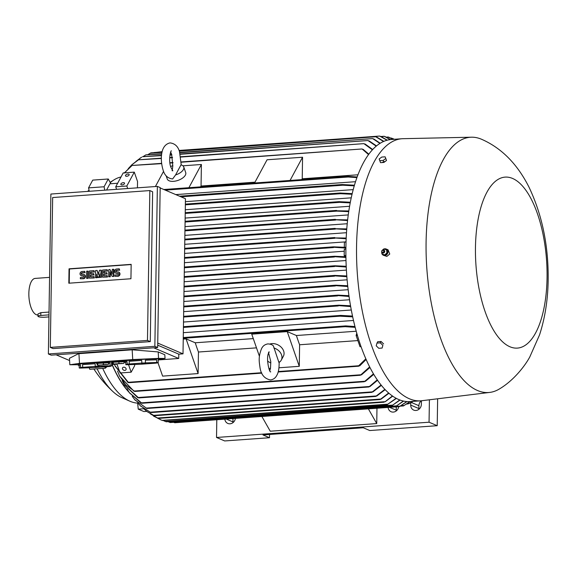 <?xml version="1.0" encoding="UTF-8"?>
<svg xmlns="http://www.w3.org/2000/svg" width="577" height="577" viewBox="0 0 577 577"><rect width="100%" height="100%" fill="white"/><g stroke="black" fill="none" stroke-linecap="round" stroke-linejoin="round"><path stroke-width="0.87" d="M268.644 353.045L270.793 361.635L270.498 368.285L269.841 370.665M170.698 152.177L171.665 154.369L172.804 165.996L172.263 170.165M97.073 368.79A109.399 45.157 85.9 0 0 113.114 391.747A109.399 45.157 85.9 0 0 121.913 397.683L129.825 401.181A113.554 46.874 85.9 0 0 130.142 401.318A113.554 46.874 85.9 0 0 137.658 403.114M102.713 368.386A113.554 46.874 85.9 0 0 129.825 401.181M121.033 176.959A113.554 46.874 85.9 0 0 113.95 179.909A113.554 46.874 85.9 0 0 110.279 182.649M112.039 364.513A114.282 47.177 85.9 0 0 129.212 392.447M87.747 191.398A4.392 1.818 -94.1 0 1 87.754 191.384A4.392 1.818 -94.1 0 1 88.692 190.605L89.118 190.576M394.3 139.288L391.336 138.054M345.897 248.06L332.54 247.187L333.52 246.833L345.904 247.345M396.413 398.418L387.145 404.672L396.132 398.267M471.467 137.203L403.143 138.682A131.376 54.231 85.9 0 0 402.025 138.732L391.372 139.497A131.376 54.231 85.9 0 0 345.911 247.144A131.376 54.231 85.9 0 0 410.175 401.578L420.828 400.813A131.376 54.231 85.9 0 0 421.938 400.705L489.772 392.41A127.957 52.817 85.9 0 0 499.545 388.876C513.573 380.56 524.868 366.099 529.801 356.939L539.567 334.826C545.041 317.884 547.905 299.658 548.15 280.148C548.604 246.076 542.243 215.113 529.051 187.258C517.345 164.012 501.543 148.029 481.636 139.302A127.957 52.817 85.9 0 0 471.467 137.203A127.957 52.817 85.9 0 0 426.093 242.102A127.957 52.817 85.9 0 0 489.772 392.41M402.025 138.732A131.376 54.231 85.9 0 0 356.557 246.379A131.376 54.231 85.9 0 0 420.828 400.813M157.478 418.123L161.409 420.106M387.196 404.679L162.411 420.51M386.922 252.834L387.326 253.014L385.111 255.084L382.089 254.01A3.419 3.044 -66.9 0 0 382.666 254.767A3.419 3.044 -66.9 0 0 383.474 255.294L386.857 256.39L389.756 254.024L388.076 249.827L386.157 249.004A3.419 3.044 -66.9 0 0 384.008 248.99M126.06 368.66A1.955 1.493 28.3 0 1 126.002 369.713A1.955 1.493 28.3 0 1 124.206 370.34A1.955 1.493 28.3 0 1 122.512 368.912A1.955 1.493 28.3 0 1 122.562 367.859A1.955 1.493 28.3 0 1 124.365 367.239A1.955 1.493 28.3 0 1 126.06 368.66M120.918 183.904A1.955 0.966 160.9 0 1 122.836 182.736A1.955 0.966 160.9 0 1 124.538 183.14A1.955 0.966 160.9 0 1 124.466 183.652A1.955 0.966 160.9 0 1 122.548 184.82A1.955 0.966 160.9 0 1 120.845 184.416A1.955 0.966 160.9 0 1 120.918 183.904M125.548 175.3A1.955 0.966 160.9 0 1 127.467 174.131A1.955 0.966 160.9 0 1 129.169 174.535A1.955 0.966 160.9 0 1 129.104 175.047A1.955 0.966 160.9 0 1 127.178 176.216A1.955 0.966 160.9 0 1 125.483 175.812A1.955 0.966 160.9 0 1 125.548 175.3M547.054 277.869A85.713 35.377 85.9 0 0 512.578 178.452A85.713 35.377 85.9 0 0 475.462 247.345A85.713 35.377 85.9 0 0 509.931 346.763A85.713 35.377 85.9 0 0 547.054 277.869M385.407 161.308L381.837 162.577M383.474 255.294A3.419 3.044 -66.9 0 0 387.701 253.144A3.419 3.044 -66.9 0 0 386.157 249.004M381.75 251.889A3.419 3.044 -66.9 0 0 382.082 253.988M273.902 347.981A9.766 7.458 28.3 0 1 281.266 360.149A9.766 7.458 28.3 0 1 278.936 362.507L273.397 345.976C272.503 344.801 270.678 344.108 267.923 343.899C264.937 344.404 262.831 345.955 261.605 348.544C258.114 357.062 259.224 361.815 259.96 367.224C260.927 374.523 264.446 378.764 270.505 379.947C273.426 379.5 275.532 377.949 276.83 375.31C278.489 372.569 279.254 368.068 279.124 361.801M269.82 344.043A9.766 7.458 28.3 0 1 271.983 343.618A9.766 7.458 28.3 0 1 281.619 347.65A9.766 7.458 28.3 0 1 283.365 356.261L281.266 360.149M180.998 164.878A9.766 4.847 160.9 0 1 183.76 166.977A9.766 4.847 160.9 0 1 175.574 174.939L180.998 164.878M172.653 178.942L175.574 174.939M183.76 166.977L185.707 172.581A9.766 4.847 160.9 0 1 173.482 181.337A9.766 4.847 160.9 0 1 167.251 178.985L166.154 175.841M109.082 362.695L109.031 361.714L96.352 362.443L96.409 363.423L108.389 362.825M127.027 361.512L127.178 364.195L125.851 364.7A17.094 0.534 176.7 0 0 127.358 364.722L138.61 364.325A17.094 0.534 176.7 0 0 142.223 364.13L154.809 363.229A17.094 0.534 176.7 0 0 156.915 363.012L158.242 362.507L158.084 359.824A17.094 0.534 -3.3 0 1 158.956 359.94L158.899 358.966A17.094 0.534 176.7 0 0 134.758 359.868A17.094 0.534 176.7 0 0 124.769 360.928L124.827 361.902A17.094 0.534 -3.3 0 1 127.027 361.512L125.699 362.024A17.094 0.534 -3.3 0 1 124.827 361.902M134.816 360.841A17.094 0.534 -3.3 0 1 141.711 360.394L141.87 363.077L129.284 363.979L129.133 361.296A17.094 0.534 -3.3 0 1 134.816 360.841M145.483 362.883L145.325 360.199A17.094 0.534 -3.3 0 1 156.583 359.803L156.735 362.486L145.483 362.883A17.094 0.534 176.7 0 0 141.87 363.077M158.242 362.507A17.094 0.534 176.7 0 0 156.735 362.486M158.956 359.94A17.094 0.534 -3.3 0 1 158.105 360.163M111.931 362.219A17.094 0.534 176.7 0 0 109.053 362.183M96.366 362.688A17.094 0.534 176.7 0 0 88.173 363.207A17.094 0.534 176.7 0 0 78.183 364.275L78.241 365.248A17.094 0.534 -3.3 0 1 80.434 364.852L79.107 365.364A17.094 0.534 -3.3 0 1 78.241 365.248M88.231 364.181A17.094 0.534 -3.3 0 1 95.126 363.741L95.277 366.417L82.699 367.318L82.547 364.642A17.094 0.534 -3.3 0 1 88.231 364.181M108.411 363.171A17.094 0.534 -3.3 0 1 109.991 363.149L110.149 365.832L98.891 366.222A17.094 0.534 176.7 0 0 95.277 366.417M98.891 366.222L98.826 365.111M80.434 364.852L80.592 367.535L79.265 368.047A17.094 0.534 176.7 0 0 80.766 368.061L92.024 367.672A17.094 0.534 176.7 0 0 95.638 367.47L108.216 366.568A17.094 0.534 176.7 0 0 110.322 366.359L111.65 365.847A17.094 0.534 176.7 0 0 110.149 365.832M111.65 365.847L111.498 363.164A17.094 0.534 -3.3 0 1 112.371 363.286A17.094 0.534 -3.3 0 1 111.52 363.503M124.618 361.577L124.56 360.603L111.88 361.332L111.938 362.306L123.925 361.707M383.914 248.961L382.594 250.093M386.691 249.92L383.777 248.911M386.958 253.014L386.518 249.697M382.356 252.776A1.587 1.414 -66.9 0 0 384.325 250.331A1.587 1.414 -66.9 0 0 383.568 249.942M381.844 250.988A1.558 1.385 -66.9 0 0 384.47 251.897A1.558 1.385 -66.9 0 0 381.844 250.988M49.572 277.371L35.19 278.402A18.313 7.559 85.9 0 0 28.85 293.412A18.313 7.559 85.9 0 0 37.808 314.941L37.974 314.927M48.987 314.876L40.801 315.46A4.883 0.923 -179.1 0 0 37.952 316.254L37.988 313.982L40.844 312.655L49.031 312.07M381.895 250.981A1.096 0.981 -66.9 0 0 383.741 251.622A1.096 0.981 -66.9 0 0 381.895 250.981M37.952 316.254A4.883 0.923 -179.1 0 0 38.399 316.65A4.883 0.923 -179.1 0 0 44.876 317.206L48.951 316.91M115.674 273.094A2.135 1.904 -66.9 0 1 116.547 269.033L119.266 268.839L119.244 270.094L116.525 270.288A0.851 0.765 -66.9 0 0 116.179 271.918A0.851 0.765 -66.9 0 0 116.504 271.969L117.665 271.882A2.135 1.904 -66.9 0 1 117.6 276.08L114.881 276.275L114.902 275.02L117.621 274.825A0.851 0.765 -66.9 0 0 117.968 273.195A0.851 0.765 -66.9 0 0 117.65 273.145L116.893 273.404A2.135 1.904 113.1 0 1 116.085 273.267L115.674 273.094A2.135 1.904 -66.9 0 0 116.482 273.231M102.461 277.169L102.569 270.036L107.228 269.704L107.214 270.959L103.716 271.212L103.687 272.892L106.795 272.669L106.774 273.924L103.672 274.147L103.644 275.828L107.142 275.575L107.12 276.83L102.461 277.169L107.524 277.01L107.142 275.575M89.262 278.114L89.37 270.981L94.029 270.649L94.008 271.904L90.517 272.156L90.488 273.837L93.597 273.613L93.575 274.868L90.474 275.092L90.445 276.772L93.936 276.52L93.921 277.782L89.262 278.114L94.325 277.955L93.936 276.52M81.126 275.575A2.135 1.904 -66.9 0 1 81.992 271.515L84.711 271.32L84.696 272.575L81.977 272.77A0.851 0.765 -66.9 0 0 81.624 274.392A0.851 0.765 -66.9 0 0 81.948 274.45L83.117 274.363A2.135 1.904 -66.9 0 1 83.045 278.561L80.333 278.756L80.347 277.494L83.066 277.299A0.851 0.765 -66.9 0 0 83.413 275.676A0.851 0.765 -66.9 0 0 83.095 275.626L82.338 275.878A2.135 1.904 113.1 0 1 81.53 275.748L81.126 275.575A2.135 1.904 -66.9 0 0 81.927 275.705M86.543 278.309L86.651 271.176L87.819 271.096L87.704 278.229L86.543 278.309L88.115 278.402L88.223 271.269L87.819 271.096M95.472 277.667L95.58 270.534L97.138 270.425L98.234 274.746L99.468 270.26L101.018 270.144L100.91 277.277L99.742 277.364L99.799 273.794L98.58 277.443L97.801 277.501L96.691 274.017L96.633 277.587L95.472 277.667L97.044 277.761L97.08 275.251M108.671 276.722L108.786 269.589L109.947 269.502L112.205 274.162L112.277 269.336L113.445 269.257L113.33 276.39L112.169 276.47L109.911 271.81L109.839 276.635L108.671 276.722L110.243 276.816L110.308 272.632M118.473 272.019L118.876 272.193A2.135 1.904 113.1 0 1 118.011 276.253L114.881 276.275M119.244 270.094L116.936 270.462A0.851 0.765 -66.9 0 0 116.395 271.969M119.266 268.839L119.655 270.267M118.155 273.318A0.851 0.765 -66.9 0 0 118.054 273.318L116.893 273.404M107.12 276.83L107.524 277.01M103.672 274.147L104.055 275.799M106.774 273.924L104.076 274.32M106.795 272.669L107.185 274.097M103.716 271.212L104.127 271.385L104.098 272.856M107.214 270.959L104.127 271.385M107.228 269.704L107.618 271.132M93.921 277.782L94.325 277.955M90.474 275.092L90.856 276.744M93.575 274.868L90.877 275.265M93.597 273.613L93.986 275.049M90.517 272.156L90.928 272.33L90.899 273.808M94.008 271.904L90.928 272.33M94.029 270.649L94.419 272.077M83.917 274.501L84.329 274.674A2.135 1.904 113.1 0 1 83.456 278.734L80.333 278.756M84.696 272.575L82.381 272.943A0.851 0.765 -66.9 0 0 81.847 274.45M84.711 271.32L85.1 272.748M83.607 275.799A0.851 0.765 -66.9 0 0 83.499 275.799L82.338 275.878M87.704 278.229L88.115 278.402M96.633 277.587L97.044 277.761M97.801 277.501L98.58 277.443M99.778 275.258L98.984 277.624M99.742 277.364L100.91 277.277M101.018 270.144L101.429 270.317L101.314 277.45M97.138 270.425L98.422 274.061M109.839 276.635L110.243 276.816M112.169 276.47L113.33 276.39M113.445 269.257L113.849 269.43L113.741 276.563M109.947 269.502L112.212 273.512M118.069 363.69L121.978 363.395L118.069 363.633M102.54 364.808L106.449 364.513L102.54 364.743M69.233 283.177L69.456 268.99L131.159 264.562M123.413 363.474L112.739 364.051L123.413 363.474M107.885 364.585L97.21 365.169L107.885 364.585M131.167 264.36L130.936 278.749L68.822 283.206L69.045 268.817L131.167 264.36M69.045 268.817L69.456 268.99M376.211 345.818L376.976 343.091L380.301 342.853L382.868 345.342L382.111 348.061L378.779 348.299L376.211 345.818M379.147 158.985L381.786 157.059L385.111 156.821L385.804 158.509L383.171 160.428L379.839 160.673L379.147 158.985L380.531 162.671L379.839 160.673M118.97 363.416L118.869 361.714L111.938 362.306M113.33 363.827L113.236 362.118M112.739 364.051L112.638 362.349M124.012 363.243L123.911 361.541L118.869 361.714M95.155 366.986L99.064 366.698L95.155 366.929M141.747 363.647L145.649 363.351L141.747 363.582M103.442 364.534L103.341 362.825L96.409 363.423M97.801 364.938L97.708 363.236M97.21 365.169L97.109 363.46M108.483 364.361L108.382 362.652L103.341 362.825M50.307 347.397L147.474 340.43L149.832 190.576L52.658 197.543L50.307 347.397L53.113 348.595L150.28 341.62L147.474 340.43M384.585 255.034L387.066 252.719M381.945 253.959L384.866 254.969M381.685 250.865L382.125 254.19M382.868 345.342L382.111 348.061M383.618 343.95L381.051 341.469L380.301 342.853M381.051 341.469L377.719 341.707L376.976 343.091M380.531 162.671L383.864 162.433L383.171 160.428M383.864 162.433L386.503 160.507L385.804 158.509M109.991 363.149L108.411 363.207M95.126 363.741L82.547 364.642M79.265 368.047L79.107 365.364M82.699 367.318A17.094 0.534 176.7 0 0 80.592 367.535M156.583 359.803L145.325 360.199M141.711 360.394L129.133 361.296M125.851 364.7L125.699 362.024M129.284 363.979A17.094 0.534 176.7 0 0 127.178 364.195M149.832 190.576L152.631 191.773L150.28 341.62M384.7 254.911L385.111 255.084M386.525 249.863L387.326 253.014M170.684 166.537A9.766 4.847 160.9 0 1 172.848 165.628M270.858 362.854A9.766 7.458 28.3 0 1 267.569 361.087M48.374 353.968L154.86 346.323L157.37 186.4L50.884 194.045L48.374 353.968L51.173 355.158L157.665 347.52L154.86 346.323M79.489 363.38L132.732 359.565L132.169 349.813L78.501 353.694L69.456 358.295L69.824 364.751L79.489 363.38L78.926 353.636M78.212 364.743L69.824 364.751M132.732 359.565L158.567 358.382L165.036 358.461L158.92 359.32M124.82 361.772L123.925 361.829M157.37 186.4L160.175 187.597L157.665 347.52M383.719 249.113A3.419 3.044 -66.9 0 0 382.472 250.166M269.546 434.474L269.495 437.727L262.968 434.943L363.243 427.752L369.77 430.536L437.215 425.696L429.057 422.213L216.526 437.467L216.801 419.731M269.495 437.727L224.684 440.943L216.526 437.467M233.029 418.57A5.864 5.222 -66.9 0 0 233.007 419.032L232.957 421.91A5.864 5.222 -66.9 0 0 232.993 422.631M235.394 418.397A5.864 5.222 113.1 0 1 227.828 423.439A5.864 5.222 113.1 0 1 224.835 419.154M396.312 406.85A5.864 5.222 -66.9 0 0 396.284 407.319L396.24 410.197A5.864 5.222 -66.9 0 0 396.269 410.918M398.678 406.684A5.864 5.222 113.1 0 1 391.105 411.726A5.864 5.222 113.1 0 1 388.112 407.441M421.376 400.763A5.864 5.222 113.1 0 1 421.405 401.448L421.361 404.326A5.864 5.222 113.1 0 1 413.738 410.103A5.864 5.222 113.1 0 1 410.709 405.09L410.752 402.587M421.311 400.77A5.864 5.222 -66.9 0 0 418.916 405.696L418.866 408.566A5.864 5.222 -66.9 0 0 418.902 409.295M437.64 398.786L437.215 425.696M429.411 399.789L429.057 422.213M165.036 358.461L164.82 354.754L158.192 351.927L132.169 349.813M158.567 358.382L158.192 351.927M376.976 408.242L376.738 423.576L270.252 431.214L261.886 416.5M157.73 343.077L183.01 353.852L178.791 354.155L178.726 358.468L158.956 359.889M160.168 187.943L185.448 198.726L183.01 353.852M56.099 354.805L69.586 360.56M125.714 362.269L123.961 362.399M153.713 347.801L178.726 358.468M157.701 345.161L178.791 354.155M412.432 401.765L411.891 402.09L412.432 401.765M411.415 402.133L413.276 401.275M412.396 401.419L409.865 403.121M409.115 403.619L406.72 404.08M410.096 401.578L403.503 405.912L409.872 401.592M407.001 401.578L399.428 406.619L406.749 401.556M173.194 422.126L174.802 422.746L399.428 406.619M174.752 422.739L174.29 422.487L174.752 422.739M403.619 401.094L395.945 406.323L403.352 401.037M170.273 422.523L395.945 406.323M170.237 422.523L168.744 421.902M400.063 400.056L392.028 405.581L399.789 399.948M166.198 421.794L392.028 405.581M166.169 421.787L164.69 421.174M346.856 276.7L333.73 275.784L334.833 275.424L346.799 275.95M346.243 267.028L333.78 266.134L334.804 265.781L346.207 266.285M345.926 257.479L333.593 256.606L334.566 256.253L345.911 256.751M345.219 256.7L344.188 255.597L344.289 249.242L345.883 249.127M344.253 251.226L184.438 262.694M344.318 247.23L344.397 242.167L346.041 241.842L184.59 253.418M346.157 238.77L333.888 237.904L346.193 238.056M334.393 237.58L184.669 248.326L334.754 237.558M346.712 229.596L334.364 228.73L346.77 228.896M334.364 228.73L335.179 228.391M347.563 220.558L334.61 219.678L347.635 219.873M368.371 408.855L376.738 423.576M168.109 421.657L169.227 422.155L396.666 405.84M173.446 422.299L400.229 406.129M163.659 420.712L165.21 421.419L392.692 405.097M363.698 143.659L365.364 144.243M137.138 160.615L138.516 159.815M180.832 157.052L363.878 143.637L372.396 149.825M161.358 158.451L138.487 159.807L131.729 164.907L128.238 168.664M380.957 136.504L384.138 136.273L385.667 136.9M381.534 136.756L384.174 136.28L390.254 139.605M179.058 150.446L379.608 136.057L381.217 136.677M179.166 150.727L379.659 136.064L387.03 140.24M153.936 152.66L162.173 151.657M179.216 150.849L375.634 136.756L377.25 137.376M179.324 151.131L375.699 136.756L383.561 141.473M147.69 154.723L150.907 152.876L162.072 152.076M372.554 138.595L374.084 139.208M179.851 152.703L372.655 138.588L379.94 143.413M161.711 154.009L145.887 154.86L142.995 156.67M367.816 140.55L369.453 141.149M141.127 157.528L136.049 161.336M180.276 154.283L367.953 140.536L376.204 146.154M142.519 156.713L161.51 155.631M361.894 149.003L363.322 149.58M131.015 166.248L132.119 165.491M181.286 162.224L362.104 148.967L368.53 154.578M161.647 163.637L132.083 165.469L124.509 172.84M137.434 187.835L137.535 181.481L134.29 172.141L126.817 186.018L127.69 188.535M155.393 186.544L163.572 171.355M188.888 187.713L201.395 164.488L201.056 186.039A114.037 47.076 85.9 0 0 200.565 186.876M182.938 165.808L201.395 164.488M254.998 182.173L201.056 186.039M254.551 183.003L267.064 159.779L302.557 157.232L302.225 178.783A114.037 47.076 85.9 0 0 301.728 179.62M290.051 180.457L302.557 157.232M357.956 174.788L302.225 178.783M347.513 176.338L357.141 176.98M126.817 186.018L115.725 186.811L123.197 172.934L134.29 172.141M115.725 186.811L116.597 189.328M386.301 137.146L388.213 137.009L389.72 137.629M386.821 137.398L388.79 137.254L388.242 137.016L392.923 139.382M355.18 327.354L345.154 326.669L344.844 326.257M128.541 364.678L131.152 372.194L134.636 365.717L134.657 364.462M183.241 339.074L186.075 338.872L195.25 342.781A114.037 47.076 85.9 0 0 198.452 352.02L198.113 373.579L162.62 376.125L157.932 362.623M198.113 373.579L186.075 338.872M253.289 338.612L195.25 342.781M198.452 352.02L256.498 347.859M259.434 356.334L251.745 334.162L287.245 331.609L296.412 335.518A114.037 47.076 85.9 0 0 299.614 344.765L299.275 366.323L278.965 367.78M270.483 368.386L268.882 368.501M299.275 366.323L287.245 331.609M299.614 344.765L357.877 340.581M356.211 331.234L296.412 335.518M361.051 346.647L360.005 346.719L356.117 335.504L356.774 333.239M278.15 371.985L358.807 366.193L358.706 365.76L365.854 358.829M114.448 364.339L114.967 365.667L128.613 382.71L261.807 373.153M116.907 363.907L120.059 372.987L131.152 372.194M117.564 371.134L119.526 375.851L125.786 384.859L134.787 391.437L360.365 375.252L369.655 366.9M361.743 374.509L360.055 375.18M134.881 391.336L133.518 390.881M122.209 380.604L124.3 384.758L138.675 397.928L364.282 381.743L373.463 373.853M365.681 380.979L364.029 381.685M138.74 397.849L137.362 397.358M127.091 388.941L129.342 392.634L141.942 403.265L368.854 386.987L377.279 379.846M370.203 386.215L368.653 386.943M141.978 403.208L140.665 402.681M132.27 396.349L134.701 399.645L146.861 408.487L371.783 392.353L381.08 384.989M373.254 391.552L371.61 392.317M146.861 408.487L134.917 399.89M137.824 402.941L140.463 405.876L150.871 412.577L375.649 396.449L384.881 389.352M377.149 395.634L375.512 396.428M150.871 412.577L140.694 406.1M143.76 408.74L138.228 409.136L143.933 411.567L146.717 411.372L154.326 415.736L380.106 399.544L388.66 392.995M381.556 398.729L380.005 399.529M154.326 415.736L146.962 411.56M359.933 365.493L358.483 366.106M128.707 382.587L127.625 382.162M385.573 401.376L392.418 395.959M150.352 413.868L158.213 418.397L153.792 416.241M158.221 418.404L384.073 402.191M342.132 184.539L354.444 185.21M343.373 185.058L341.591 184.698M340.048 193.014L352.186 193.627M341.238 193.511L339.449 193.194M339.088 201.661L350.326 202.224M340.178 202.145L338.461 201.871M336.542 210.425L335.836 210.756L348.818 210.973M337.646 210.879L335.807 210.663M334.61 219.678L335.388 219.339M348.616 176.887L347.102 176.461M347.787 286.517L334.66 285.565L335.8 285.197L347.7 285.752M349.042 296.47L337.033 295.496L338.129 295.135L348.934 295.698M350.665 306.582L337.747 305.55L338.93 305.183L350.527 305.796M339.528 315.965L341.324 315.612M340.466 315.424L183.436 326.69L340.646 315.403L352.518 316.066M352.691 316.867L340.062 316.174L339.615 315.77M344.75 326.481L346.272 326.092M183.262 337.559L345.738 325.904L354.97 326.539M412.093 401.642L413.139 401.361M407.456 403.583L409.317 403.453L412.267 401.426M392.706 396.154L385.047 401.837M388.948 393.247L381.058 399.183M385.169 389.663L376.673 396.082M381.375 385.357L372.829 391.985M377.567 380.272L369.85 386.626M373.759 374.343L365.349 381.375M369.951 367.47L361.447 374.884M366.15 359.493L359.731 365.84M356.117 335.504L357.408 335.41M346.402 270.101L184.142 281.742M345.991 260.53L184.294 272.135M344.188 255.597L345.89 255.474M344.397 242.167L346.034 242.052M346.488 232.704L184.727 244.309M347.224 223.732L184.871 235.38M348.717 211.658L336.968 211.11L185.08 222.008M350.196 202.895L339.586 202.347L185.217 213.418M352.035 194.283L340.682 193.692L185.347 204.835M354.256 185.852L342.868 185.21L180.983 196.822M356.918 177.608L348.227 177.009L165.296 190.129M363.135 149.335L368.826 154.167M365.075 143.99L372.692 149.501M369.129 140.889L376.5 145.909M373.745 138.949L380.221 143.233M376.831 137.117L383.835 141.351M380.755 136.417L387.29 140.168M385.184 136.648L390.485 139.576M389.201 137.376L393.088 139.374M393.341 138.841L394.329 139.281M132.032 164.625L137.586 160.312M140.204 158.127L141.639 157.211M124.574 172.754L131.347 165.96M127.95 382.472L115.14 366.085M133.958 391.206L119.713 376.218M137.867 397.69L124.495 385.075M141.199 403.027L129.544 392.915M143.817 408.783L147.214 411.762M138.228 409.136L137.629 402.76M93.9 369.013A95.234 39.315 85.9 0 0 94.051 369.244C99.432 377.509 105.786 385.01 113.114 391.747M353.203 189.624L185.397 201.661M351.227 197.832L185.275 209.739M349.583 206.277L185.145 218.07M348.256 214.918L185.008 226.624M355.526 181.697L175.769 194.593M348.155 289.697L183.832 301.49M349.532 299.752L183.674 311.652M351.299 310L183.508 322.038M353.499 320.473L183.342 332.684M347.116 279.816L183.991 291.522M106.572 190.049L109.94 183.803L117.643 183.248M111.577 364.549L116.994 364.159M128.628 391.574A114.037 47.076 -94.1 0 1 112.169 364.505M89.233 367.765L89.774 369.316L105.302 368.198L106.99 366.662M104.819 366.813L105.302 368.198M110.871 183.731L108.274 178.993L92.746 180.111L88.555 187.878L89.262 191.29M108.274 178.993L104.084 186.768L88.555 187.878M104.084 186.768L104.798 190.172M40.801 315.46L40.844 312.655M117.6 276.08L118.011 276.253M116.525 270.288L116.936 270.462M117.65 273.145L118.054 273.318M83.045 278.561L83.456 278.734M81.977 272.77L82.381 272.943M83.095 275.626L83.499 275.799M232.957 421.91L226.263 419.053M233.007 419.032L232.077 418.635M396.24 410.197L389.54 407.34M396.284 407.319L395.36 406.922M418.866 408.566L410.709 405.09M418.916 405.696L411.091 402.357M401.368 405.631L404.34 405.422M162.101 420.381L387.823 404.188M334.646 275.424L184.07 286.228L334.451 275.445M184.214 277.299L334.581 266.509M334.617 265.781L184.222 276.571L334.429 265.802M184.359 267.75L334.451 256.981M184.373 267.028L334.198 256.275M184.51 258.244L333.513 247.555M333.326 246.841L184.525 257.515L333.131 246.862M184.654 249.048L334.848 238.272M184.799 239.895L335.381 229.091M334.999 228.398L184.813 239.166L334.819 228.413M184.943 230.85L335.706 220.032M391.256 138.343L391.999 138.292M169.681 157.853L172.516 157.651M154.203 152.523L162.101 151.953M150.2 153.222L162.007 152.371M170.302 153.388L171.261 153.323M169.955 155.025L171.838 154.888M169.948 163.039L172.992 162.822M163.854 189.516L347.267 176.36M183.255 338.288L345.154 326.669M128.361 382.284L261.619 372.728M278.273 371.53L358.706 365.76M134.405 391.018L360.394 374.805M138.199 397.517L364.404 381.289M141.401 402.861L369.042 386.532M146.197 408.09L372.086 391.884M150.121 412.187L376.038 395.973M153.525 415.361L380.546 399.068M157.362 418.022L384.635 401.715M179.541 196.209L341.822 184.568M339.882 193.021L185.361 204.107L339.73 193.035M338.923 201.669L185.224 212.697L338.771 201.683M336.355 210.432L185.094 221.279L336.182 210.446M335.201 219.347L184.95 230.122L335.021 219.368M183.919 296.095L335.417 285.226M183.904 296.816L335.352 285.947M337.956 295.143L183.76 306.199L337.776 295.157M183.746 306.928L337.61 295.893M183.601 316.326L338.562 305.204M183.587 317.04L338.273 305.947M183.421 327.411L340.062 316.174M183.262 337.567L345.587 325.926M184.056 286.957L334.494 276.167M172.703 178.942L172.617 178.949C167.799 178.38 164.64 175.458 163.14 170.193C160.125 160.55 159.93 145.101 170.027 142.901C174.853 143.464 178.012 146.385 179.505 151.65L181.236 164.943M110.099 182.325L113.95 179.909M393.471 138.891L392.872 138.639M160.94 419.912L161.538 420.164M112.313 362.349L112.371 363.286M384.325 250.331L384.671 251.99L383.164 253.058M172.025 170.662L172.826 170.814L170.987 167.474C168.188 161.279 170.705 149.768 171.398 150.914M270.721 371.819L270.721 371.819C269.495 373.535 265.535 357.387 268.911 352.475L269.293 351.92L268.514 352.186M400.474 406.143L403.503 405.919M184.373 267.021L334.379 256.26M390.752 138.091L391.321 138.047M138.523 159.8L161.365 158.163M169.696 157.564L172.458 157.362M180.789 156.764L363.777 143.637M145.894 154.852L161.755 153.713M170.388 153.093L171.131 153.042M179.764 152.422L372.583 138.588M142.541 156.699L161.538 155.336M170.006 154.73L171.744 154.607M180.212 154.001L367.866 140.536M132.119 165.462L161.618 163.349M169.905 162.75L172.985 162.534M181.279 161.935L362.003 148.967M163.839 189.508L347.383 176.338M179.526 196.202L341.966 184.546M183.919 296.088L335.612 285.204M183.601 316.319L338.749 305.183M132.335 164.344L131.729 164.907M140.536 157.91L139.879 158.343M124.307 173.1L124.848 172.408M115.313 366.503L114.967 365.667M119.886 376.579L119.526 375.851M124.682 385.393L124.3 384.758M129.738 393.197L129.342 392.634M135.126 400.149L134.701 399.645M140.925 406.323L140.463 405.876M154.066 416.406L153.518 416.075"/></g></svg>
